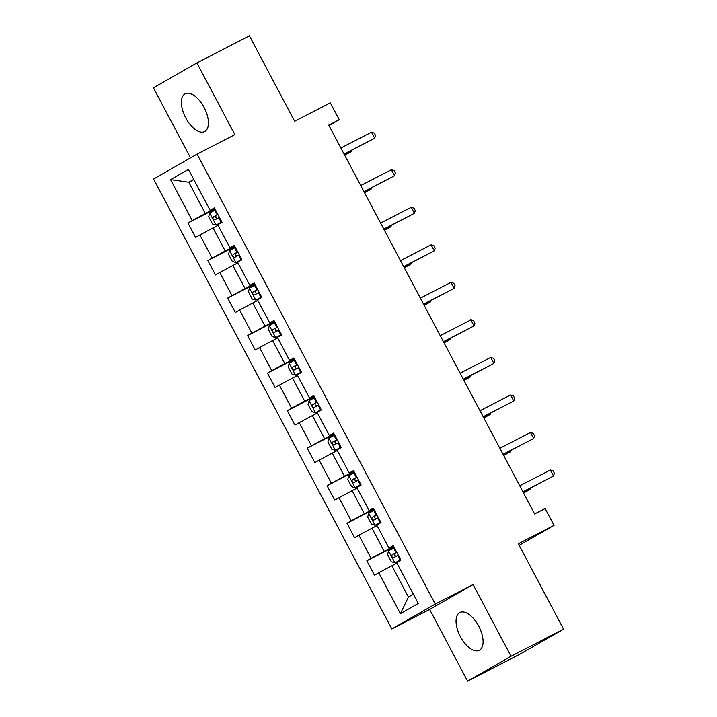 <?xml version="1.0" encoding="UTF-8"?>
<svg xmlns="http://www.w3.org/2000/svg" width="717" height="717" viewBox="0 0 717 717"><rect width="100%" height="100%" fill="white"/><g stroke="black" fill="none" stroke-linecap="round" stroke-linejoin="round"><path stroke-width="1.08" d="M478.732 626.165A21.241 10.549 -117.3 0 0 459.839 612.533A21.241 10.549 -117.3 0 0 460.413 636.66A21.241 10.549 -117.3 0 0 479.306 650.292A21.241 10.549 -117.3 0 0 478.732 626.165M204.067 107.416A21.241 10.549 -117.3 0 0 185.174 93.793A21.241 10.549 -117.3 0 0 185.748 117.911A21.241 10.549 -117.3 0 0 204.641 131.543A21.241 10.549 -117.3 0 0 204.067 107.416M467.592 681.15L520.112 654.074L563.562 629.185L511.042 656.261L473.077 584.561L435.264 604.055L391.823 628.943L429.635 609.45L467.592 681.15L511.042 656.261M435.264 604.055L197.041 154.119L153.59 179.017L391.823 628.943M197.041 154.119L234.853 134.626L196.888 62.926L153.438 87.815L190.525 157.857M196.888 62.926L249.408 35.85L294.633 121.263L330.34 102.854L339.258 119.694L328.753 125.108L534.622 513.928L545.126 508.514L554.044 525.355L518.337 543.764L563.562 629.185M170.592 179.617L192.255 220.522L187.962 222.978L195.607 237.417L199.9 234.961L212.124 258.057L207.84 260.513L215.485 274.952L219.769 272.496L231.994 295.592L227.71 298.048L235.355 312.487L239.639 310.031L251.873 333.127L247.589 335.583L255.234 350.021L259.518 347.566L271.743 370.662L267.459 373.118L275.104 387.556L279.388 385.101L291.622 408.197L287.329 410.653L294.974 425.091L299.267 422.636L311.492 445.732L307.208 448.188L314.853 462.617L319.137 460.171L331.362 483.267L327.077 485.723L334.722 500.152L339.007 497.697L351.24 520.802L346.956 523.258L354.601 537.687L358.885 535.232L371.11 558.337L366.826 560.793L374.471 575.222L378.755 572.766L400.418 613.671L418.262 603.445L396.609 562.54L400.893 560.085L393.248 545.655L388.964 548.111L376.73 525.005L381.014 522.559L373.369 508.12L369.085 510.576L356.86 487.479L361.144 485.024L353.499 470.585L349.215 473.041L336.981 449.944L341.274 447.489L333.629 433.05L329.336 435.506L317.111 412.409L321.395 409.954L313.75 395.515L309.466 397.971L297.241 374.874L301.525 372.419L293.88 357.98L289.596 360.436L277.362 337.34L281.647 334.884L274.002 320.445L269.717 322.901L257.493 299.805L261.777 297.349L254.132 282.91L249.848 285.366L237.614 262.27L241.907 259.814L234.262 245.375L229.969 247.831L217.744 224.735L222.028 222.279L214.383 207.84L210.099 210.296L188.446 169.391L170.592 179.617L188.786 182.226L205.349 213.505L214.804 208.629M388.964 548.111L393.463 546.058M393.66 546.435L384.213 551.31L371.98 528.214L377.043 525.606M371.11 558.337L384.213 551.31M358.885 535.232L371.98 528.214M369.085 510.576L373.584 508.523M373.79 508.9L364.335 513.775L352.11 490.679L357.174 488.071M351.24 520.802L364.335 513.775M339.007 497.697L352.11 490.679M349.215 473.041L353.714 470.988M353.911 471.365L344.465 476.24L332.24 453.144L337.295 450.536M331.362 483.267L344.465 476.24M319.137 460.171L332.24 453.144M329.336 435.506L333.844 433.453M334.041 433.839L324.595 438.705L312.361 415.609L317.425 413.001M311.492 445.732L324.595 438.705M299.267 422.636L312.361 415.609M309.466 397.971L313.965 395.918M314.171 396.304L304.716 401.17L292.491 378.074L297.555 375.466M291.622 408.197L304.716 401.17M279.388 385.101L292.491 378.074M289.596 360.436L294.095 358.383M294.293 358.769L284.846 363.636L272.612 340.539L277.676 337.931M271.743 370.662L284.846 363.636M259.518 347.566L272.612 340.539M269.717 322.901L274.217 320.849M274.423 321.234L264.967 326.101L252.743 303.004L257.806 300.396M251.873 333.127L264.967 326.101M239.639 310.031L252.743 303.004M249.848 285.366L254.347 283.314M254.544 283.699L245.097 288.566L232.873 265.469L237.927 262.861M231.994 295.592L245.097 288.566M219.769 272.496L232.873 265.469M229.969 247.831L234.477 245.779M234.674 246.164L225.228 251.031L212.994 227.934L218.058 225.326M212.124 258.057L225.228 251.031M199.9 234.961L212.994 227.934M210.099 210.296L214.598 208.244M193.85 179.608L188.786 182.226L193.733 179.393M192.255 220.522L205.349 213.505M519.162 545.341L554.044 525.355M329.004 125.574L339.258 119.694M396.922 563.141L391.858 565.749L408.421 597.028L413.359 594.196M400.418 613.671L408.421 597.028M378.755 572.766L391.858 565.749M187.962 222.978L215.019 209.032M207.84 260.513L234.889 246.567M227.71 298.048L254.759 284.102M247.589 335.583L274.638 321.637M267.459 373.118L294.508 359.172M287.329 410.653L314.387 396.707M307.208 448.188L334.256 434.242M327.077 485.723L354.126 471.777M346.956 523.258L374.005 509.312M366.826 560.793L393.875 546.847M473.077 584.561L429.635 609.45M344.124 154.137L374.668 138.22L344.052 154.003M371.478 132.206L374.283 133.111L375.556 135.513L374.668 138.22L371.478 132.206L340.871 147.989M215.459 209.875L209.74 212.976L208.665 216.731L212.492 223.946L216.113 225.004L221.831 221.903M216.113 225.004L221.858 221.965M344.689 155.195L351.178 151.681L350.694 150.749M217.878 214.446L213.308 216.91C212.564 218.568 213.074 219.527 214.831 219.796L219.411 217.332M217.851 218.237C215.727 218.165 215.217 217.206 216.328 215.351L217.914 214.508M344.617 155.06L351.178 151.681L351.653 150.256M364.003 191.672L394.538 175.755L363.931 191.538M391.357 169.741L394.162 170.646L395.434 173.048L394.538 175.755L391.357 169.741L360.741 185.524M383.873 229.207L414.408 213.29L383.801 229.073M411.226 207.276L414.032 208.181L415.304 210.583L414.408 213.29L411.226 207.276L380.619 223.059M235.337 247.41L229.619 250.511L228.544 254.266L232.362 261.481L235.983 262.539L241.701 259.437M235.983 262.539L241.737 259.5M364.559 192.73L371.056 189.216L370.564 188.284M237.757 251.981L233.177 254.445C232.433 256.103 232.944 257.062 234.71 257.331L239.281 254.867M237.73 255.772C235.597 255.7 235.086 254.741 236.198 252.886L237.784 252.034M364.487 192.595L371.056 189.216L371.523 187.791M255.207 284.945L249.489 288.046L248.414 291.801L252.241 299.016L255.861 300.073L261.58 296.972M255.861 300.073L261.606 297.035M384.429 230.265L390.926 226.751L390.433 225.819M257.627 289.516L253.047 291.98C252.312 293.638 252.823 294.597 254.58 294.866L259.16 292.402M257.6 293.307C255.476 293.235 254.965 292.267 256.077 290.421L257.663 289.569M384.366 230.13L390.926 226.751L391.401 225.326M403.743 266.742L434.287 250.825L403.68 266.607M431.096 244.811L433.91 245.716L435.183 248.118L434.287 250.825L431.096 244.811L400.489 260.594M423.622 304.277L454.157 288.359L423.55 304.142M450.975 282.346L453.78 283.251L455.053 285.653L454.157 288.359L450.975 282.346L420.368 298.129M443.491 341.812L474.036 325.894L443.42 341.677M470.845 319.881L473.65 320.786L474.923 323.188L474.036 325.894L470.845 319.881L440.238 335.664M275.077 322.48L269.368 325.581L268.292 329.327L272.11 336.551L275.731 337.608L281.449 334.507M275.731 337.608L281.485 334.57M404.307 267.8L410.805 264.277L410.312 263.354M277.497 327.051L272.926 329.515C272.182 331.173 272.693 332.132 274.45 332.401L279.03 329.937M277.479 330.842C275.346 330.77 274.835 329.802 275.946 327.956L277.533 327.104M404.236 267.665L410.805 264.277L411.271 262.861M294.956 360.015L289.238 363.116L288.162 366.862L291.98 374.086L295.61 375.143L301.319 372.042M295.61 375.143L301.355 372.096M424.177 305.334L430.675 301.812L430.182 300.889M297.376 364.586L292.796 367.05C292.061 368.708 292.563 369.667 294.328 369.936L298.899 367.471M297.349 368.377C295.216 368.305 294.714 367.337 295.816 365.491L297.403 364.639M424.106 305.2L430.675 301.812L431.141 300.396M314.826 397.541L309.108 400.651L308.032 404.397L311.859 411.621L315.48 412.678L321.198 409.577M315.48 412.678L321.225 409.631M444.056 342.869L450.545 339.347L450.061 338.424M317.246 402.12L312.675 404.585C311.931 406.234 312.442 407.202 314.198 407.471L318.778 405.006M317.219 405.912C315.095 405.84 314.584 404.872 315.695 403.026L317.281 402.174M443.984 342.735L450.545 339.347L451.02 337.931M463.37 379.347L493.905 363.429L463.299 379.212M490.724 357.416L493.529 358.321L494.802 360.723L493.905 363.429L490.724 357.416L460.108 373.198M334.705 435.076L328.986 438.186L327.911 441.932L331.729 449.156L335.35 450.213L341.068 447.112M335.35 450.213L341.104 447.166M463.926 380.404L470.424 376.882L469.931 375.959M337.124 439.646L332.545 442.12C331.801 443.769 332.312 444.737 334.077 445.006L338.648 442.541M337.098 443.447C334.964 443.375 334.454 442.407 335.565 440.561L337.151 439.709M463.854 380.27L470.424 376.882L470.89 375.466M483.24 416.882L513.775 400.964L483.168 416.747M510.594 394.95L513.399 395.847L514.672 398.258L513.775 400.964L510.594 394.95L479.987 410.733M354.574 472.611L348.856 475.721L347.781 479.467L351.608 486.691L355.229 487.748L360.947 484.647M355.229 487.748L360.974 484.701M483.796 417.939L490.294 414.417L489.801 413.494M356.994 477.181L352.414 479.646C351.68 481.304 352.19 482.272 353.947 482.541L358.527 480.076M356.967 480.982C354.843 480.91 354.332 479.942 355.444 478.096L357.03 477.244M483.733 417.805L490.294 414.417L490.769 413.001M503.11 454.417L533.654 438.499L503.047 454.282M530.463 432.485L533.278 433.382L534.55 435.793L533.654 438.499L530.463 432.485L499.857 448.268M374.444 510.146L368.735 513.255L367.66 517.002L371.478 524.226L375.099 525.283L380.817 522.182M375.099 525.283L380.852 522.236M503.675 455.474L510.172 451.952L509.679 451.029M376.864 514.716L372.293 517.181C371.549 518.839 372.06 519.807 373.817 520.076L378.397 517.602M376.846 518.516C374.713 518.436 374.202 517.477 375.314 515.631L376.9 514.779M503.603 455.34L510.172 451.952L510.638 450.536M522.989 491.952L553.524 476.034L522.917 491.817M550.342 470.02L553.148 470.917L554.42 473.328L553.524 476.034L550.342 470.02L519.735 485.803M394.323 547.68L388.605 550.781L387.53 554.537L391.348 561.752L394.977 562.818L400.686 559.717M394.977 562.818L400.722 559.771M523.544 493.009L530.042 489.487L529.549 488.564M396.743 552.251L392.163 554.716C391.428 556.374 391.93 557.342 393.696 557.602L398.267 555.137M396.716 556.051C394.583 555.971 394.081 555.012 395.184 553.157L396.77 552.314M523.473 492.875L530.042 489.487L530.508 488.071M209.714 213.074L216.023 224.977M218.748 217.681L221.168 222.252M214.795 210.224L217.224 214.795M216.328 215.351L213.308 216.91M229.592 250.6L235.893 262.512M238.618 255.216L241.046 259.787M234.674 247.759L237.094 252.33M236.198 252.886L233.177 254.445M249.462 288.135L255.772 300.047M258.496 292.751L260.916 297.322M254.544 285.294L256.964 289.865M256.077 290.421L253.047 291.98M269.332 325.67L275.642 337.582M278.366 330.286L280.786 334.857M274.423 322.829L276.843 327.4M275.946 327.956L272.926 329.515M289.211 363.205L295.512 375.116M298.245 367.821L300.665 372.392M294.293 360.364L296.713 364.935M295.816 365.491L292.796 367.05M309.081 400.74L315.39 412.651M318.115 405.356L320.535 409.927M314.163 397.899L316.582 402.47M315.695 403.026L312.675 404.585M328.96 438.275L335.26 450.186M337.985 442.891L340.414 447.462M334.041 435.434L336.461 440.005M335.565 440.561L332.545 442.12M348.829 475.81L355.139 487.721M357.864 480.426L360.284 484.997M353.911 472.969L356.331 477.54M355.444 478.096L352.414 479.646M368.699 513.345L375.009 525.256M377.734 517.961L380.153 522.532M373.79 510.495L376.21 515.075M375.314 515.631L372.293 517.181M388.578 550.88L394.879 562.791M397.612 555.496L400.032 560.067M393.66 548.03L396.08 552.601M395.184 553.157L392.163 554.716"/></g></svg>
